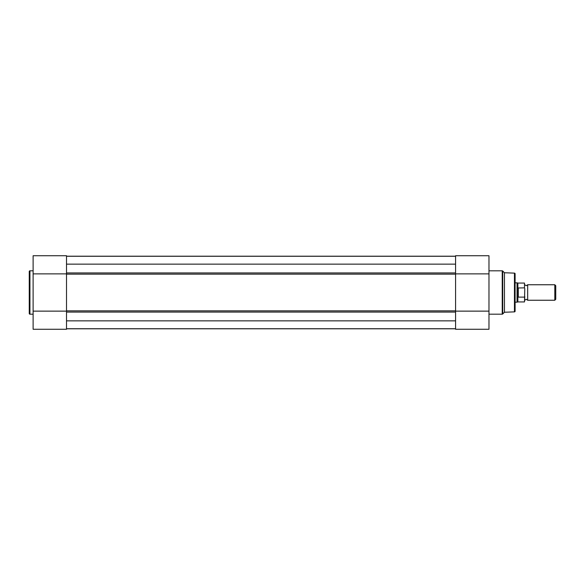 <?xml version="1.0" encoding="UTF-8"?>
<svg xmlns="http://www.w3.org/2000/svg" width="585" height="585" viewBox="0 0 585 585"><rect width="100%" height="100%" fill="white"/><g stroke="black" fill="none" stroke-linecap="round" stroke-linejoin="round"><path stroke-width="0.88" d="M66.514 310.847L66.514 274.153L455.576 274.153L455.576 310.847L66.514 310.847M455.576 256.208L66.514 256.208L455.576 256.208M455.576 328.792L66.514 328.792M66.514 328.733L455.576 328.733M66.514 320.865L455.576 320.865M66.514 264.135L455.576 264.135M66.514 256.267L455.576 256.267M29.25 313.502L29.25 271.498A0.68 0.68 0 0 1 29.93 270.818L29.93 314.182A0.68 0.68 0 0 1 29.25 313.502M66.514 255.725L66.514 329.275L33.118 329.275L33.118 255.725L66.514 255.725L33.118 255.725M33.118 270.818L29.93 270.818M33.118 314.182L29.93 314.182M66.514 273.868L33.118 273.868M66.514 311.132L33.118 311.132M524.782 284.756L526.229 285.729L527.685 284.756L527.685 300.244L526.229 299.271L524.782 300.244M554.807 284.756L555.75 285.699L555.75 299.301L554.807 300.244L554.807 284.756L527.685 284.756M515.1 282.336L515.1 282.818L517.038 282.818L517.038 292.5L518.003 287.966L524.489 287.878L524.489 283.067L524.489 287.878M524.489 297.121L518.295 297.121L517.879 296.69L517.879 301.933L524.489 301.933L524.782 288.5M524.782 296.5L524.489 301.933M518.003 297.034L518.003 287.966M517.879 296.69L517.038 292.5L517.038 302.182L517.879 301.933M518.295 297.121L518.295 287.878M524.489 283.067L517.879 283.067L517.879 288.31M517.038 302.182L515.1 302.182L515.1 302.664M514.449 311.878L514.449 273.122A0.68 0.68 0 0 1 515.1 273.795L515.1 311.205A0.68 0.68 0 0 1 514.449 311.878L504.453 312.244L502.72 313.984A0.68 0.68 0 0 1 502.237 314.182L502.237 270.818A0.68 0.68 0 0 1 502.72 271.016L502.72 313.984M455.576 255.725L488.972 255.725L488.972 329.275L455.576 329.275L455.576 255.725M514.449 273.122L504.453 272.756L504.453 312.244M504.453 272.756L502.72 271.016M488.972 314.182L502.237 314.182M488.972 270.818L502.237 270.818M455.576 311.132L488.972 311.132M455.576 273.868L488.972 273.868M455.576 312.068L66.514 312.068M455.576 272.932L66.514 272.932M517.879 283.067L517.038 282.818M527.685 300.244L554.807 300.244M455.576 329.275L488.972 329.275"/></g></svg>
